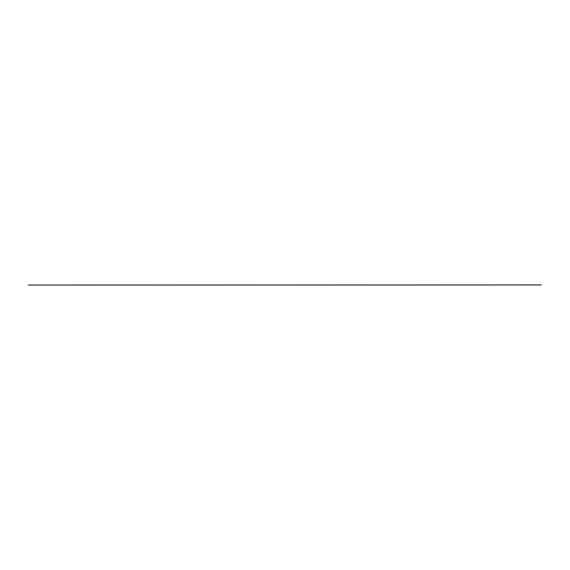 <?xml version="1.0" encoding="UTF-8"?>
<svg xmlns="http://www.w3.org/2000/svg" width="570" height="570" viewBox="0 0 570 570"><rect width="100%" height="100%" fill="white"/><g stroke="black" fill="none" stroke-linecap="round" stroke-linejoin="round"><path stroke-width="0.85" d="M541.372 284.95L28.5 285.05L541.372 284.943"/></g></svg>
